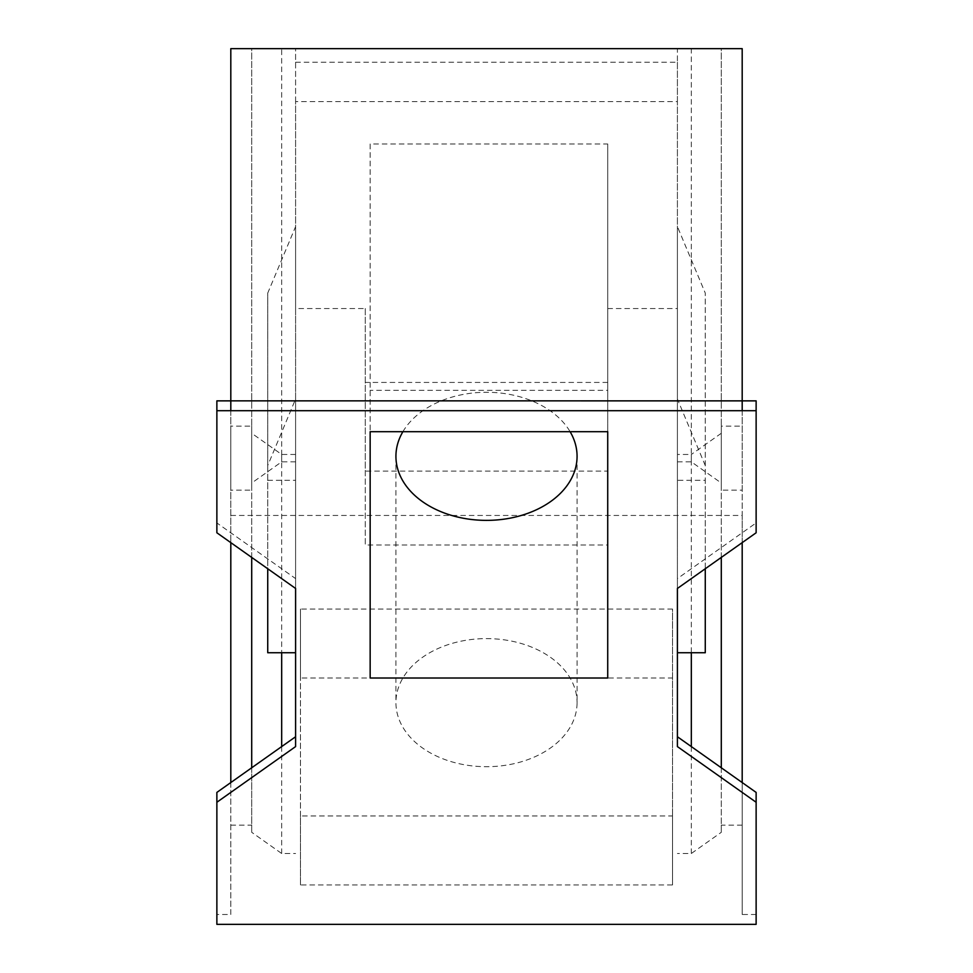 <?xml version="1.0" encoding="UTF-8"?>
<svg xmlns="http://www.w3.org/2000/svg" width="973" height="973" viewBox="0 0 973 973"><rect width="100%" height="100%" fill="white"/><g stroke="black" fill="none" stroke-linecap="round" stroke-linejoin="round"><path stroke-width="0.73" stroke-dasharray="4.87 3.65" d="M267.733 480.309L295.597 480.309L295.597 226.6L267.733 293.104L267.733 568.743M216.87 532.778L216.87 522.927L295.597 578.594L295.597 588.458L295.597 480.309M216.87 792.411L216.87 914.498L230.808 914.498L230.808 426.125L251.703 426.125L251.703 433.277L281.671 454.452L295.597 454.452L295.597 652.737L295.597 399.027L267.733 465.532L267.733 293.104M267.733 465.532L267.733 652.737M295.597 399.027L295.597 226.6M402.895 431.696A90.574 64.048 180 0 1 486.5 392.277A90.574 64.048 180 0 1 570.105 431.696M577.074 456.325L577.074 702.652A90.574 64.048 180 0 1 486.5 766.7A90.574 64.048 180 0 1 395.926 702.652A90.574 64.048 180 0 1 486.5 638.604A90.574 64.048 180 0 1 577.074 702.652M395.926 456.325L395.926 702.652M370.154 143.98L370.154 431.696L370.154 143.98L607.724 143.98L607.724 390.307L370.154 390.307M607.724 143.98L607.724 390.307M230.808 515.459L742.192 515.459L742.192 914.498L756.13 914.498L756.13 924.35M216.87 914.498L216.87 924.35M672.525 884.931L672.525 815.958L300.475 815.958L300.475 884.931L672.525 884.931L672.525 609.049L300.475 609.049L300.475 678.023L672.525 678.023M300.475 884.931L300.475 678.023M300.475 815.97L300.475 609.049M672.525 815.97L672.525 609.049M677.403 746.595L677.403 736.731M705.267 568.743L705.267 480.309L677.403 480.309L677.403 588.458L677.403 578.594L756.13 522.927L756.13 532.778M756.13 792.411L756.13 914.498M756.13 400.864L756.13 522.927M742.192 782.56L742.192 914.498M742.192 410.715L742.192 490.173L721.297 490.161L721.297 483.022L691.329 461.834L677.403 461.834L677.403 578.594M742.192 825.165L721.297 825.165L721.297 832.304L691.329 853.491L677.403 853.491M691.329 461.834L691.329 48.65L677.403 48.65L677.403 461.834M691.329 48.65L721.297 48.65L721.297 483.022M742.192 490.173L742.192 48.65L721.297 48.65L721.297 490.161M742.192 542.642L742.192 426.125L721.297 426.125L721.297 557.42M721.297 767.782L721.297 825.165M721.297 426.125L721.297 832.304M721.297 433.277L691.329 454.452L691.329 652.737M691.329 746.595L691.329 853.491M607.724 308.538L677.403 308.538L677.403 454.452L691.329 454.452M677.403 454.452L677.403 652.737L677.403 399.027L705.267 465.532L705.267 652.737M742.192 426.125L742.192 515.459M607.724 471.102L607.724 308.526L607.724 471.102L365.276 471.102L365.276 308.538L295.597 308.538L295.597 454.452M295.597 308.538L295.597 101.618L677.403 101.618L677.403 308.538M295.597 746.595L295.597 736.731M216.87 400.864L216.87 522.927M230.808 782.56L230.808 914.498M230.808 410.715L230.808 490.173L251.703 490.161L251.703 483.022L281.671 461.834L295.597 461.834L295.597 578.594M230.808 825.165L251.703 825.165L251.703 832.304L281.671 853.491L295.597 853.491M295.597 101.618L295.597 48.65L281.671 48.65L281.671 461.834M295.597 62.211L677.403 62.211L677.403 48.65L295.597 48.65L295.597 461.834M281.671 48.65L251.703 48.65L251.703 483.022M230.808 490.173L230.808 48.65L251.703 48.65L251.703 490.161M230.808 426.125L230.808 542.642M251.703 426.125L251.703 557.42M251.703 767.782L251.703 825.165M251.703 433.277L251.703 832.304M281.671 454.452L281.671 652.737M281.671 746.595L281.671 853.491M365.276 471.102L365.276 545.002L607.724 545.002M365.276 308.526L365.276 545.002M607.724 382.425L365.276 382.425M677.403 480.309L677.403 226.6L705.267 293.104L705.267 480.309M705.267 465.532L705.267 293.104M677.403 399.027L677.403 226.6M677.403 62.211L677.403 101.618"/><path stroke-width="1.46" d="M216.87 410.715L216.87 400.864L230.808 400.864L230.808 410.715L216.87 410.715L216.87 532.778L295.597 588.458L295.597 652.737L267.733 652.737L267.733 568.743M570.105 431.696A90.574 64.048 180 0 1 577.074 456.325A90.574 64.048 180 0 1 486.5 520.373A90.574 64.048 180 0 1 395.926 456.325A90.574 64.048 180 0 1 402.895 431.696M370.154 678.011L370.154 431.696L607.724 431.696L607.724 678.011L370.154 678.011L370.154 431.696M607.724 678.011L607.724 431.696M295.597 588.458L295.597 746.595L216.87 802.263L216.87 924.35L756.13 924.35L756.13 802.263L677.403 746.595L677.403 588.458L756.13 532.778L756.13 410.715L742.192 410.715L742.192 48.65L230.808 48.65L230.808 400.852L756.13 400.864L756.13 410.715M756.13 802.263L756.13 792.411L677.403 736.743L677.403 588.458M721.297 557.42L721.297 767.782M742.192 542.642L742.192 782.56M691.329 652.737L691.329 746.595M216.87 802.263L216.87 792.411L295.597 736.743L295.597 652.737M230.808 542.642L230.808 782.56M251.703 557.42L251.703 767.782M281.671 652.737L281.671 746.595M677.403 652.737L705.267 652.737L705.267 568.743M230.808 410.703L742.192 410.703"/></g></svg>
